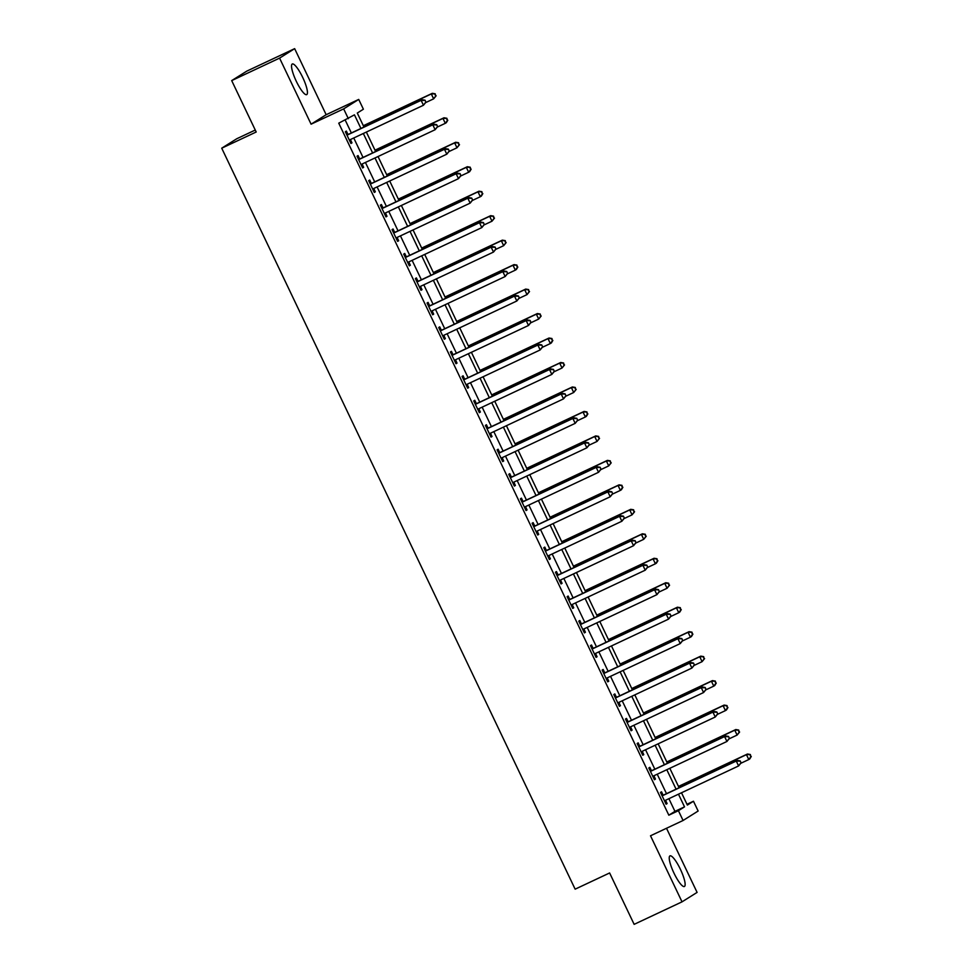 <?xml version="1.0" encoding="UTF-8"?>
<svg xmlns="http://www.w3.org/2000/svg" width="973" height="973" viewBox="0 0 973 973"><rect width="100%" height="100%" fill="white"/><g stroke="black" fill="none" stroke-linecap="round" stroke-linejoin="round"><path stroke-width="1.46" d="M680.358 869.193A16.918 3.722 64.8 0 0 669.996 855.863A16.918 3.722 64.8 0 0 674.009 873.182A16.918 3.722 64.8 0 0 684.384 886.5A16.918 3.722 64.8 0 0 680.358 869.193M302.664 77.329A16.918 3.722 64.8 0 0 292.289 63.999A16.918 3.722 64.8 0 0 296.315 81.318A16.918 3.722 64.8 0 0 306.677 94.636A16.918 3.722 64.8 0 0 302.664 77.329M686.987 804.282L693.469 801.241L698.14 811.02L683.082 820.482L678.412 810.691L684.518 806.86L678.473 794.187M255.267 130.041L236.78 138.738L221.722 148.188L575.14 889.164L609.621 872.963L634.141 924.35L682.024 901.849L697.094 892.399L666.505 828.266M221.722 148.188L256.203 132L231.696 80.601L246.753 71.151L294.649 48.65L279.579 58.112L311.092 124.179L343.664 108.879L358.721 99.428L363.391 109.207L357.286 113.05L363.963 127.037M311.092 124.179L326.162 114.717L294.649 48.65M326.162 114.717L358.721 99.428M231.696 80.601L279.579 58.112M360.934 128.46L354.44 114.838L338.75 123.17L668.828 815.192L674.946 811.36L668.889 798.687M666.493 793.664L657.225 774.216M654.829 769.193L645.549 749.745M643.153 744.722L633.873 725.274M631.477 720.251L622.209 700.803M619.813 695.78L610.533 676.332M608.137 671.309L598.869 651.861M596.461 646.838L587.193 627.39M584.797 622.367L575.517 602.919M573.121 597.896L563.854 578.449M561.445 573.425L552.178 553.978M549.781 548.954L540.501 529.507M538.105 524.483L528.838 505.036M526.429 500.013L517.162 480.565M514.766 475.542L505.486 456.094M503.09 451.071L493.822 431.635M491.414 426.6L482.146 407.164M479.75 402.129L470.47 382.693M468.074 377.658L458.806 358.222M456.41 353.187L447.13 333.751M444.734 328.716L435.454 309.28M433.058 304.245L423.79 284.809M421.394 279.786L412.114 260.338M409.718 255.315L400.438 235.867M398.042 230.844L388.774 211.396M386.378 206.373L377.098 186.925M374.702 181.902L365.422 162.455M363.026 157.431L353.758 137.984M351.362 132.96L345.233 120.129M347.896 134.286L346.376 131.1L345.354 131.744L350.961 143.493L351.971 142.849L350.462 139.662M359.56 158.757L358.052 155.571L357.03 156.215L362.625 167.964L363.647 167.32L362.126 164.133M371.236 183.228L369.716 180.041L368.706 180.686L374.301 192.435L375.323 191.79L373.802 188.604M382.912 207.699L381.392 204.512L380.37 205.157L385.977 216.906L386.986 216.261L385.478 213.075M394.576 232.17L393.056 228.983L392.046 229.628L397.641 241.377L398.662 240.732L397.142 237.546M406.252 256.641L404.732 253.454L403.71 254.099L409.317 265.848L410.338 265.203L408.818 262.017M417.928 281.112L416.408 277.925L415.386 278.57L420.993 290.307L422.002 289.674L420.494 286.488M429.592 305.583L428.071 302.396L427.062 303.041L432.657 314.778L433.678 314.145L432.158 310.959M441.268 330.054L439.747 326.867L438.726 327.512L444.333 339.249L445.354 338.616L443.834 335.43M452.944 354.525L451.423 351.338L450.402 351.983L456.009 363.72L457.018 363.087L455.51 359.901M464.608 378.996L463.087 375.809L462.078 376.454L467.672 388.191L468.694 387.558L467.174 384.371M476.284 403.467L474.763 400.28L473.742 400.925L479.348 412.661L480.37 412.029L478.85 408.842M487.959 427.938L486.439 424.751L485.418 425.396L491.024 437.132L492.034 436.5L490.526 433.313M499.623 452.409L498.103 449.222L497.094 449.867L502.688 461.603L503.71 460.971L502.19 457.784M511.299 476.879L509.779 473.693L508.757 474.325L514.364 486.074L515.386 485.442L513.866 482.255M522.975 501.35L521.455 498.164L520.433 498.796L526.04 510.545L527.05 509.913L525.529 506.726M534.639 525.821L533.119 522.635L532.109 523.267L537.704 535.016L538.726 534.384L537.205 531.197M546.315 550.292L544.795 547.106L543.773 547.738L549.38 559.487L550.402 558.855L548.881 555.668M557.991 574.763L556.471 571.577L555.449 572.209L561.056 583.958L562.066 583.326L560.545 580.139M569.655 599.234L568.135 596.048L567.125 596.68L572.72 608.429L573.742 607.784L572.221 604.61M581.331 623.705L579.811 620.519L578.789 621.151L584.396 632.9L585.418 632.255L583.897 629.081M593.007 648.176L591.487 644.99L590.465 645.622L596.072 657.371L597.081 656.726L595.561 653.552M604.671 672.635L603.151 669.46L602.141 670.093L607.736 681.842L608.757 681.197L607.237 678.023M616.347 697.106L614.827 693.931L613.805 694.564L619.412 706.313L620.433 705.668L618.913 702.494M628.023 721.577L626.503 718.402L625.481 719.035L631.088 730.784L632.097 730.139L630.577 726.953M639.687 746.048L638.166 742.873L637.157 743.506L642.752 755.255L643.773 754.61L642.253 751.424M651.363 770.519L649.842 767.332L648.821 767.977L654.428 779.726L655.449 779.081L653.929 775.895M663.039 794.99L661.518 791.803L660.497 792.448L666.104 804.197L667.113 803.552L665.593 800.365M683.082 820.482L650.511 835.783L682.024 901.849M668.828 815.192L678.412 810.691M348.334 118.67L343.664 108.879M681.501 792.764L687.364 805.072L693.469 801.241M366.359 132.06L375.639 151.508M378.035 156.531L387.303 175.979M389.699 181.002L398.979 200.45M401.375 205.473L410.655 224.921M413.051 229.944L422.318 249.392M424.714 254.415L433.994 273.863M436.391 278.886L445.658 298.334M448.067 303.357L457.334 322.805M459.73 327.828L469.01 347.276M471.406 352.299L480.674 371.747M483.082 376.77L492.35 396.218M494.746 401.241L504.026 420.689M506.422 425.712L515.69 445.16M518.098 450.183L527.366 469.618M529.762 474.654L539.042 494.089M541.438 499.125L550.706 518.56M553.102 523.596L562.382 543.031M564.778 548.067L574.058 567.502M576.454 572.538L585.722 591.973M588.118 597.008L597.398 616.444M599.794 621.467L609.074 640.915M611.47 645.938L620.738 665.386M623.134 670.409L632.414 689.857M634.81 694.88L644.09 714.328M646.486 719.351L655.753 738.799M658.149 743.822L667.429 763.27M669.825 768.293L679.105 787.741M676.077 789.164L666.797 769.716M664.401 764.693L655.133 745.245M652.737 740.222L643.457 720.774M641.061 715.751L631.781 696.303M629.385 691.28L620.117 671.832M617.721 666.809L608.441 647.361M606.045 642.338L596.765 622.89M594.369 617.867L585.101 598.419M582.705 593.396L573.425 573.948M571.029 568.925L561.749 549.477M559.353 544.454L550.086 525.006M547.69 519.983L538.41 500.536M536.014 495.512L526.734 476.077M524.338 471.041L515.07 451.606M512.674 446.571L503.394 427.135M500.998 422.1L491.718 402.664M489.322 397.629L480.054 378.193M477.658 373.158L468.378 353.722M465.982 348.687L456.702 329.251M454.306 324.228L445.038 304.78M442.642 299.757L433.362 280.309M430.966 275.286L421.698 255.838M419.29 250.815L410.022 231.367M407.626 226.344L398.346 206.896M395.95 201.873L386.682 182.425M384.274 177.402L375.006 157.954M372.61 152.931L363.33 133.483M674.946 811.36L684.518 806.86M350.9 143.359L351.971 142.849M362.564 167.83L363.647 167.32M374.24 192.301L375.323 191.79M385.916 216.772L386.986 216.261M397.58 241.243L398.662 240.732M409.256 265.714L410.338 265.203M420.932 290.185L422.002 289.674M432.596 314.656L433.678 314.145M444.272 339.127L445.354 338.616M455.948 363.598L457.018 363.087M467.612 388.069L468.694 387.558M479.288 412.528L480.37 412.029M490.964 436.999L492.034 436.5M502.627 461.47L503.71 460.971M514.303 485.941L515.386 485.442M525.979 510.411L527.05 509.913M537.643 534.882L538.726 534.384M549.319 559.353L550.402 558.855M560.995 583.824L562.066 583.326M572.659 608.295L573.742 607.784M584.335 632.766L585.418 632.255M595.999 657.237L597.081 656.726M607.675 681.708L608.757 681.197M619.351 706.179L620.433 705.668M631.015 730.65L632.097 730.139M642.691 755.121L643.773 754.61M654.367 779.592L655.449 779.081M666.031 804.063L667.113 803.552M425.967 102.153L425.031 100.195L425.967 102.153L423.462 105.242L350.28 139.613A2.165 2.116 -122.1 0 0 349.635 140.088L349.441 140.307M425.554 102.408L423.462 105.242L421.127 100.341L422.148 99.708L348.966 134.079A2.165 2.116 -122.1 0 1 348.188 134.274L346.595 134.347M346.875 134.931L347.166 134.919A2.165 2.116 -122.1 0 0 347.945 134.724L421.127 100.341L424.629 100.45M349.635 140.088L350.657 139.455A2.165 2.116 -122.1 0 0 350.657 139.455L349.587 140.623M425.031 100.195L422.148 99.708M425.712 102.566L433.642 98.845L431.307 93.955L432.328 93.311L363.33 125.724M434.797 94.065L435.734 96.023L435.211 93.809L431.307 93.955L363.391 125.858M436.147 95.768L433.642 98.845L435.734 96.023M432.328 93.311L435.211 93.809M437.631 126.624L436.707 124.666L437.631 126.624L435.138 129.713L361.956 164.084A2.165 2.116 -122.1 0 0 361.311 164.559L361.117 164.778M437.23 126.879L435.138 129.713L432.803 124.812L433.812 124.179L360.642 158.55A2.165 2.116 -122.1 0 1 359.852 158.745L358.271 158.818M358.551 159.402L358.842 159.39A2.165 2.116 -122.1 0 0 359.621 159.195L432.803 124.812L436.293 124.921M362.345 163.902A2.165 2.116 -122.1 0 0 362.321 163.926L361.263 165.094M436.707 124.666L433.812 124.179M449.307 151.095L448.371 149.137L449.307 151.095L446.802 154.184L373.632 188.555A2.165 2.116 -122.1 0 0 372.975 189.03L372.781 189.249M448.906 151.35L446.802 154.184L444.466 149.283L445.488 148.65L372.306 183.021A2.165 2.116 -122.1 0 1 371.528 183.216L369.947 183.289M370.214 183.873L370.506 183.861A2.165 2.116 -122.1 0 0 371.297 183.666L444.466 149.283L447.969 149.392M372.975 189.03L373.997 188.397A2.165 2.116 -122.1 0 0 373.997 188.397L372.939 189.565M448.371 149.137L445.488 148.65M460.983 175.566L460.047 173.608L460.983 175.566L458.478 178.655L385.296 213.026A2.165 2.116 -122.1 0 0 384.651 213.501L384.457 213.719M460.57 175.821L458.478 178.655L456.142 173.753L457.164 173.121L383.982 207.492A2.165 2.116 -122.1 0 1 383.204 207.687L381.611 207.76M381.89 208.344L382.182 208.331A2.165 2.116 -122.1 0 0 382.961 208.137L456.142 173.753L459.645 173.863M384.651 213.501L385.673 212.868A2.165 2.116 -122.1 0 0 385.673 212.868L384.603 214.024M460.047 173.608L457.164 173.121M437.388 127.037L445.306 123.316L442.97 118.426L443.992 117.782L375.006 150.195M446.473 118.536L447.41 120.494L446.875 118.28L442.97 118.426L375.067 150.316M447.811 120.226L446.327 122.683L445.306 123.316L447.41 120.494M443.992 117.782L446.875 118.28M449.052 151.508L456.982 147.787L454.646 142.897L455.668 142.253L386.682 174.666M458.149 143.007L459.074 144.953L458.551 142.739L454.646 142.897L386.743 174.787M459.487 144.697L456.982 147.787L459.074 144.953M455.668 142.253L458.551 142.739M460.728 175.979L468.658 172.257L466.322 167.368L467.332 166.724L398.346 199.137M469.813 167.465L470.75 169.424L470.227 167.21L466.322 167.368L398.407 199.258M471.151 169.168L469.667 171.625L468.658 172.257L470.75 169.424M467.332 166.724L470.227 167.21M472.647 200.037L471.723 198.078L472.647 200.037L470.154 203.126L396.972 237.497A2.165 2.116 -122.1 0 0 396.327 237.971L396.133 238.19M472.246 200.292L470.154 203.126L467.818 198.224L468.828 197.592L395.658 231.963A2.165 2.116 -122.1 0 1 394.868 232.158L393.287 232.231M393.566 232.815L393.858 232.79A2.165 2.116 -122.1 0 0 394.637 232.608L467.818 198.224L471.309 198.334M397.361 237.315A2.165 2.116 -122.1 0 0 397.337 237.339L396.279 238.494M471.723 198.078L468.828 197.592M472.404 200.45L480.321 196.728L477.986 191.839L479.008 191.195L410.022 223.608M481.489 191.936L482.426 193.895L481.89 191.681L477.986 191.839L410.083 223.729M482.827 193.639L481.343 196.096L480.321 196.728L482.426 193.895M479.008 191.195L481.89 191.681M484.323 224.508L483.386 222.549L484.323 224.508L481.817 227.597L408.648 261.968A2.165 2.116 -122.1 0 0 407.991 262.442L407.796 262.661M483.922 224.763L481.817 227.597L479.482 222.695L480.504 222.063L407.322 256.434A2.165 2.116 -122.1 0 1 406.544 256.629L404.963 256.702M405.23 257.286L405.522 257.261A2.165 2.116 -122.1 0 0 406.313 257.067L479.482 222.695L482.985 222.805M407.991 262.442L409.013 261.81A2.165 2.116 -122.1 0 0 409.013 261.81L407.942 262.965M483.386 222.549L480.504 222.063M495.999 248.979L495.062 247.02L495.999 248.979L493.493 252.068L420.312 286.439A2.165 2.116 -122.1 0 0 419.667 286.913L419.472 287.132M495.585 249.234L493.493 252.068L491.158 247.166L492.18 246.534L418.998 280.905A2.165 2.116 -122.1 0 1 418.22 281.1L416.626 281.173M416.906 281.756L417.198 281.732A2.165 2.116 -122.1 0 0 417.976 281.538L491.158 247.166L494.661 247.276M420.701 286.257A2.165 2.116 -122.1 0 0 420.689 286.281L419.618 287.436M495.062 247.02L492.18 246.534M507.663 273.449L506.738 271.491L507.663 273.449L505.169 276.527L431.988 310.91A2.165 2.116 -122.1 0 0 431.343 311.384L431.148 311.603M507.261 273.705L505.169 276.527L502.834 271.637L503.844 271.005L430.674 305.376A2.165 2.116 -122.1 0 1 429.884 305.571L428.302 305.644M428.582 306.227L428.874 306.203A2.165 2.116 -122.1 0 0 429.652 306.009L502.834 271.637L506.325 271.747M431.343 311.384L432.353 310.74A2.165 2.116 -122.1 0 0 432.353 310.74L431.294 311.907M506.738 271.491L503.844 271.005M519.339 297.92L518.402 295.962L519.339 297.92L516.833 300.998L443.652 335.381A2.165 2.116 -122.1 0 0 443.007 335.855L442.812 336.074M518.937 298.176L516.833 300.998L514.498 296.108L515.52 295.476L442.338 329.847A2.165 2.116 -122.1 0 1 441.56 330.042L439.978 330.115M440.246 330.698L440.538 330.674A2.165 2.116 -122.1 0 0 441.328 330.479L514.498 296.108L518.001 296.218M443.007 335.855L444.029 335.211A2.165 2.116 -122.1 0 0 444.029 335.211L442.958 336.378M518.402 295.962L515.52 295.476M531.015 322.391L530.078 320.433L531.015 322.391L528.509 325.469L455.328 359.852A2.165 2.116 -122.1 0 0 454.683 360.326L454.488 360.545M530.601 322.647L528.509 325.469L526.174 320.579L527.196 319.935L454.014 354.318A2.165 2.116 -122.1 0 1 453.236 354.513L451.642 354.586M451.922 355.157L452.214 355.145A2.165 2.116 -122.1 0 0 452.992 354.95L526.174 320.579L529.665 320.689M455.717 359.669A2.165 2.116 -122.1 0 0 455.705 359.682L454.634 360.849M530.078 320.433L527.196 319.935M484.067 224.921L491.997 221.199L489.662 216.31L490.684 215.665L421.698 248.079M493.165 216.407L494.089 218.366L493.566 216.152L489.662 216.31L421.759 248.2M494.503 218.11L491.997 221.199L494.089 218.366M490.684 215.665L493.566 216.152M495.744 249.392L503.673 245.67L501.338 240.781L502.348 240.136L433.362 272.537M504.829 240.878L505.765 242.836L505.242 240.623L501.338 240.781L433.423 272.671M506.167 242.581L503.673 245.67L505.765 242.836M502.348 240.136L505.242 240.623M507.42 273.863L515.337 270.141L513.002 265.252L514.024 264.607L445.038 297.008M516.505 265.349L517.441 267.307L516.906 265.094L513.002 265.252L445.099 297.142M517.843 267.052L516.359 269.497L515.337 270.141L517.441 267.307M514.024 264.607L516.906 265.094M519.083 298.334L527.013 294.612L524.678 289.723L525.7 289.078L456.714 321.479M528.181 289.82L529.105 291.778L528.582 289.565L524.678 289.723L456.775 321.613M529.519 291.523L527.013 294.612L529.105 291.778M525.7 289.078L528.582 289.565M530.759 322.805L538.689 319.083L536.354 314.194L537.364 313.549L468.378 345.95M539.845 314.291L540.781 316.249L540.258 314.036L536.354 314.194L468.439 346.084M541.183 315.994L538.689 319.083L540.781 316.249M537.364 313.549L540.258 314.036M542.679 346.862L541.754 344.904L542.679 346.862L540.185 349.939L467.004 384.323A2.165 2.116 -122.1 0 0 466.359 384.797L466.164 385.016M542.277 347.118L540.185 349.939L537.85 345.05L538.86 344.406L465.69 378.789A2.165 2.116 -122.1 0 1 464.899 378.984L463.318 379.056M463.598 379.628L463.89 379.616A2.165 2.116 -122.1 0 0 464.668 379.421L537.85 345.05L541.341 345.16M467.393 384.14A2.165 2.116 -122.1 0 0 467.368 384.153L466.31 385.32M541.754 344.904L538.86 344.406M542.435 347.276L550.353 343.554L548.018 338.653L549.04 338.02L480.054 370.421M551.521 338.762L552.457 340.72L551.922 338.507L548.018 338.653L480.115 370.555M552.859 340.465L551.375 342.91L550.353 343.554L552.457 340.72M549.04 338.02L551.922 338.507M554.355 371.333L553.418 369.375L554.355 371.333L551.849 374.41L478.667 408.794A2.165 2.116 -122.1 0 0 478.023 409.268L477.828 409.475M553.953 371.589L551.849 374.41L549.514 369.521L550.536 368.876L477.354 403.26A2.165 2.116 -122.1 0 1 476.575 403.454L474.994 403.527M475.262 404.099L475.554 404.087A2.165 2.116 -122.1 0 0 476.344 403.892L549.514 369.521L553.017 369.631M479.069 408.611A2.165 2.116 -122.1 0 0 479.044 408.624L477.974 409.791M553.418 369.375L550.536 368.876M554.099 371.747L562.029 368.025L559.694 363.124L560.716 362.491L491.718 394.892M563.197 363.233L564.121 365.191L563.598 362.978L559.694 363.124L491.791 395.026M564.535 364.936L562.029 368.025L564.121 365.191M560.716 362.491L563.598 362.978M566.031 395.804L565.094 393.846L566.031 395.804L563.525 398.881L490.343 433.265A2.165 2.116 -122.1 0 0 489.699 433.739L489.504 433.946M565.617 396.06L563.525 398.881L561.19 393.992L562.212 393.347L489.03 427.731A2.165 2.116 -122.1 0 1 488.251 427.925L486.658 427.998M486.938 428.57L487.23 428.558A2.165 2.116 -122.1 0 0 488.008 428.363L561.19 393.992L564.681 394.101M490.733 433.082A2.165 2.116 -122.1 0 0 490.72 433.094L489.65 434.262M565.094 393.846L562.212 393.347M565.775 396.218L573.705 392.496L571.37 387.595L572.379 386.962L503.394 419.363M574.861 387.704L575.797 389.662L575.274 387.449L571.37 387.595L503.455 419.497M576.198 389.407L573.705 392.496L575.797 389.662M572.379 386.962L575.274 387.449M577.694 420.275L576.77 418.317L577.694 420.275L575.201 423.352L502.019 457.736A2.165 2.116 -122.1 0 0 501.375 458.21L501.168 458.417M577.293 420.531L575.201 423.352L572.866 418.463L573.875 417.818L500.706 452.202A2.165 2.116 -122.1 0 1 499.915 452.396L498.334 452.469M498.614 453.041L498.906 453.029A2.165 2.116 -122.1 0 0 499.684 452.834L572.866 418.463L576.357 418.572M502.409 457.553A2.165 2.116 -122.1 0 0 502.384 457.565L501.326 458.733M576.77 418.317L573.875 417.818M577.451 420.689L585.369 416.967L583.034 412.066L584.055 411.433L515.07 443.834M586.537 412.175L587.473 414.133L586.938 411.92L583.034 412.066L515.131 443.968M587.874 413.878L586.391 416.322L585.369 416.967L587.473 414.133M584.055 411.433L586.938 411.92M589.37 444.746L588.434 442.788L589.37 444.746L586.865 447.823L513.683 482.207A2.165 2.116 -122.1 0 0 513.039 482.681L512.844 482.888M588.969 445.002L586.865 447.823L584.53 442.934L585.551 442.289L512.37 476.673A2.165 2.116 -122.1 0 1 511.591 476.867L510.01 476.94M510.278 477.512L510.57 477.5A2.165 2.116 -122.1 0 0 511.36 477.305L584.53 442.934L588.033 443.043M514.072 482.012A2.165 2.116 -122.1 0 0 514.06 482.036L512.99 483.204M588.434 442.788L585.551 442.289M589.115 445.16L597.045 441.438L594.71 436.536L595.731 435.904L526.734 468.305M598.2 436.646L599.137 438.604L598.614 436.391L594.71 436.536L526.807 468.439M599.55 438.349L597.045 441.438L599.137 438.604M595.731 435.904L598.614 436.391M601.046 469.217L600.11 467.259L601.046 469.217L598.541 472.294L525.359 506.678A2.165 2.116 -122.1 0 0 524.715 507.152L524.52 507.359M600.633 469.473L598.541 472.294L596.206 467.405L597.227 466.76L524.046 501.144A2.165 2.116 -122.1 0 1 523.255 501.338L521.674 501.411M521.954 501.983L522.246 501.971A2.165 2.116 -122.1 0 0 523.024 501.776L596.206 467.405L599.696 467.514M524.715 507.152L525.736 506.507A2.165 2.116 -122.1 0 0 525.736 506.507L524.666 507.675M600.11 467.259L597.227 466.76M600.791 469.631L608.721 465.909L606.386 461.007L607.395 460.375L538.41 492.776M609.876 461.117L610.813 463.075L610.29 460.861L606.386 461.007L538.47 492.91M611.214 462.82L608.721 465.909L610.813 463.075M607.395 460.375L610.29 460.861M612.71 493.676L611.786 491.73L612.71 493.676L610.217 496.765L537.035 531.136A2.165 2.116 -122.1 0 0 536.391 531.623L536.184 531.83M612.309 493.943L610.217 496.765L607.882 491.876L608.891 491.231L535.709 525.615A2.165 2.116 -122.1 0 1 534.931 525.809L533.35 525.882M533.63 526.454L533.909 526.442A2.165 2.116 -122.1 0 0 534.7 526.247L607.882 491.876L611.372 491.985M536.391 531.623L537.4 530.978A2.165 2.116 -122.1 0 0 537.4 530.978L536.342 532.146M611.786 491.73L608.891 491.231M624.386 518.147L623.45 516.189L624.386 518.147L621.881 521.236L548.699 555.607A2.165 2.116 -122.1 0 0 548.054 556.094L547.86 556.301M623.985 518.402L621.881 521.236L619.546 516.347L620.567 515.702L547.385 550.073A2.165 2.116 -122.1 0 1 546.607 550.268L545.026 550.353M545.294 550.925L545.585 550.913A2.165 2.116 -122.1 0 0 546.364 550.718L619.546 516.347L623.048 516.456M549.088 555.425A2.165 2.116 -122.1 0 0 549.076 555.449L548.006 556.617M623.45 516.189L620.567 515.702M636.062 542.618L635.126 540.66L636.062 542.618L633.557 545.707L560.375 580.078A2.165 2.116 -122.1 0 0 559.73 580.565L559.536 580.772M635.649 542.873L633.557 545.707L631.222 540.818L632.243 540.173L559.061 574.544A2.165 2.116 -122.1 0 1 558.271 574.739L556.69 574.824M556.97 575.396L557.261 575.384A2.165 2.116 -122.1 0 0 558.04 575.189L631.222 540.818L634.712 540.915M559.73 580.565L560.74 579.92A2.165 2.116 -122.1 0 0 560.74 579.92L559.682 581.088M635.126 540.66L632.243 540.173M647.726 567.089L646.802 565.131L647.726 567.089L645.233 570.178L572.051 604.549A2.165 2.116 -122.1 0 0 571.394 605.036L571.2 605.242M647.325 567.344L645.233 570.178L642.898 565.289L643.907 564.644L570.725 599.015A2.165 2.116 -122.1 0 1 569.947 599.21L568.366 599.295M568.646 599.867L568.925 599.855A2.165 2.116 -122.1 0 0 569.716 599.66L642.898 565.289L646.388 565.386M572.44 604.367A2.165 2.116 -122.1 0 0 572.416 604.391L571.358 605.559M646.802 565.131L643.907 564.644M659.402 591.56L658.466 589.602L659.402 591.56L656.897 594.649L583.715 629.02A2.165 2.116 -122.1 0 0 583.07 629.507L582.876 629.713M659.001 591.815L656.897 594.649L654.561 589.76L655.583 589.115L582.401 623.486A2.165 2.116 -122.1 0 1 581.623 623.681L580.042 623.766M580.309 624.338L580.601 624.325A2.165 2.116 -122.1 0 0 581.38 624.131L654.561 589.76L658.064 589.857M583.07 629.507L584.092 628.862A2.165 2.116 -122.1 0 0 584.092 628.862L583.022 630.03M658.466 589.602L655.583 589.115M671.078 616.031L670.142 614.072L671.078 616.031L668.573 619.12L595.391 653.491A2.165 2.116 -122.1 0 0 594.746 653.978L594.552 654.184M670.665 616.286L668.573 619.12L666.237 614.231L667.259 613.586L594.077 647.957A2.165 2.116 -122.1 0 1 593.287 648.152L591.706 648.237M591.985 648.809L592.277 648.796A2.165 2.116 -122.1 0 0 593.056 648.602L666.237 614.231L669.728 614.328M594.746 653.978L595.756 653.333A2.165 2.116 -122.1 0 0 595.756 653.333L594.698 654.501M670.142 614.072L667.259 613.586M682.742 640.502L681.818 638.543L682.742 640.502L680.249 643.591L607.067 677.962A2.165 2.116 -122.1 0 0 606.41 678.449L606.215 678.655M682.341 640.757L680.249 643.591L677.913 638.702L678.923 638.057L605.741 672.428A2.165 2.116 -122.1 0 1 604.963 672.623L603.382 672.708M603.661 673.28L603.941 673.267A2.165 2.116 -122.1 0 0 604.732 673.073L677.913 638.702L681.404 638.799M607.456 677.78A2.165 2.116 -122.1 0 0 607.432 677.804L606.374 678.972M681.818 638.543L678.923 638.057M694.418 664.973L693.481 663.014L694.418 664.973L691.912 668.062L618.731 702.433A2.165 2.116 -122.1 0 0 618.086 702.907L617.891 703.126M694.004 665.228L691.912 668.062L689.577 663.172L690.599 662.528L617.417 696.899A2.165 2.116 -122.1 0 1 616.639 697.094L615.058 697.179M615.325 697.75L615.617 697.738A2.165 2.116 -122.1 0 0 616.396 697.544L689.577 663.172L693.08 663.27M618.086 702.907L619.108 702.275A2.165 2.116 -122.1 0 0 619.108 702.275L618.037 703.443M693.481 663.014L690.599 662.528M706.094 689.443L705.157 687.485L706.094 689.443L703.588 692.533L630.407 726.904A2.165 2.116 -122.1 0 0 629.762 727.378L629.567 727.597M705.68 689.699L703.588 692.533L701.253 687.643L702.275 686.999L629.093 721.37A2.165 2.116 -122.1 0 1 628.303 721.565L626.721 721.65M627.001 722.221L627.293 722.209A2.165 2.116 -122.1 0 0 628.072 722.015L701.253 687.643L704.744 687.741M630.796 726.722A2.165 2.116 -122.1 0 0 630.772 726.746L629.713 727.913M705.157 687.485L702.275 686.999M717.758 713.914L716.821 711.956L717.758 713.914L715.264 717.004L642.083 751.375A2.165 2.116 -122.1 0 0 641.426 751.849L641.231 752.068M717.356 714.17L715.264 717.004L712.929 712.102L713.939 711.47L640.757 745.841A2.165 2.116 -122.1 0 1 639.979 746.036L638.397 746.121M638.677 746.692L638.957 746.68A2.165 2.116 -122.1 0 0 639.748 746.486L712.929 712.102L716.42 712.212M642.472 751.192A2.165 2.116 -122.1 0 0 642.448 751.217L641.389 752.384M716.821 711.956L713.939 711.47M729.434 738.385L728.497 736.427L729.434 738.385L726.928 741.475L653.747 775.846A2.165 2.116 -122.1 0 0 653.102 776.32L652.907 776.539M729.02 738.641L726.928 741.475L724.593 736.573L725.615 735.941L652.433 770.312A2.165 2.116 -122.1 0 1 651.655 770.507L650.073 770.592M650.341 771.163L650.633 771.151A2.165 2.116 -122.1 0 0 651.411 770.957L724.593 736.573L728.096 736.683M654.136 775.663A2.165 2.116 -122.1 0 0 654.124 775.688L653.053 776.855M728.497 736.427L725.615 735.941M741.11 762.856L740.173 760.898L741.11 762.856L738.604 765.946L665.423 800.317A2.165 2.116 -122.1 0 0 664.778 800.791L664.583 801.01M740.696 763.112L738.604 765.946L736.269 761.044L737.291 760.412L664.109 794.783A2.165 2.116 -122.1 0 1 663.318 794.977L661.737 795.05M662.017 795.634L662.309 795.622A2.165 2.116 -122.1 0 0 663.087 795.428L736.269 761.044L739.76 761.154M665.812 800.134A2.165 2.116 -122.1 0 0 665.787 800.159L664.729 801.326M740.173 760.898L737.291 760.412M612.467 494.102L620.385 490.38L618.05 485.478L619.071 484.846L550.086 517.247M621.552 485.588L622.489 487.546L621.954 485.332L618.05 485.478L550.146 517.381M622.89 487.291L621.406 489.735L620.385 490.38L622.489 487.546M619.071 484.846L621.954 485.332M624.131 518.573L632.061 514.851L629.726 509.949L630.747 509.317L561.749 541.718M633.216 510.059L634.153 512.017L633.63 509.803L629.726 509.949L561.822 541.852M634.566 511.762L632.061 514.851L634.153 512.017M630.747 509.317L633.63 509.803M635.807 543.043L643.737 539.322L641.402 534.42L642.411 533.788L573.425 566.189M644.892 534.53L645.829 536.488L645.306 534.274L641.402 534.42L573.486 566.322M646.23 536.232L643.737 539.322L645.829 536.488M642.411 533.788L645.306 534.274M647.471 567.514L655.401 563.793L653.065 558.891L654.087 558.259L585.101 590.66M656.568 559.001L657.505 560.959L656.97 558.745L653.065 558.891L585.162 590.793M657.906 560.703L656.422 563.148L655.401 563.793L657.505 560.959M654.087 558.259L656.97 558.745M659.147 591.985L667.077 588.264L664.741 583.362L665.763 582.73L596.765 615.131M668.232 583.472L669.169 585.43L668.646 583.216L664.741 583.362L596.838 615.264M669.582 585.174L667.077 588.264L669.169 585.43M665.763 582.73L668.646 583.216M670.823 616.456L678.753 612.722L676.417 607.833L677.427 607.201L608.441 639.602M679.908 607.943L680.845 609.901L680.322 607.687L676.417 607.833L608.502 639.735M681.246 609.645L679.762 612.09L678.753 612.722L680.845 609.901M677.427 607.201L680.322 607.687M682.487 640.927L690.416 637.193L688.081 632.304L689.103 631.659L620.117 664.072M691.584 632.414L692.521 634.372L691.985 632.158L688.081 632.304L620.178 664.206M692.922 634.116L691.438 636.561L690.416 637.193L692.521 634.372M689.103 631.659L691.985 632.158M694.163 665.398L702.092 661.664L699.757 656.775L700.779 656.13L631.781 688.543M703.248 656.884L704.184 658.843L703.661 656.629L699.757 656.775L631.854 688.677M704.598 658.587L702.092 661.664L704.184 658.843M700.779 656.13L703.661 656.629M705.839 689.869L713.768 686.135L711.433 681.246L712.443 680.601L643.457 713.014M714.924 681.355L715.86 683.314L715.337 681.1L711.433 681.246L643.518 713.148M716.262 683.058L714.778 685.503L713.768 686.135L715.86 683.314M712.443 680.601L715.337 681.1M717.502 714.34L725.432 710.606L723.097 705.717L724.119 705.072L655.133 737.485M726.6 705.826L727.536 707.785L727.001 705.571L723.097 705.717L655.194 737.619M727.938 707.529L726.454 709.974L725.432 710.606L727.536 707.785M724.119 705.072L727.001 705.571M729.178 738.799L737.108 735.077L734.773 730.188L735.795 729.543L666.797 761.956M738.264 730.297L739.2 732.255L738.677 730.042L734.773 730.188L666.87 762.09M739.614 732L737.108 735.077L739.2 732.255M735.795 729.543L738.677 730.042M740.854 763.27L748.784 759.548L746.449 754.659L747.459 754.014L678.473 786.427M749.94 754.768L750.876 756.726L750.353 754.513L746.449 754.659L678.534 786.561M751.278 756.471L749.794 758.916L748.784 759.548L750.876 756.726M747.459 754.014L750.353 754.513M347.166 134.919L348.188 134.274M347.945 134.724L348.966 134.079M358.842 159.39L359.852 158.745M359.621 159.195L360.642 158.55M361.311 164.559L362.321 163.926M370.506 183.861L371.528 183.216M371.297 183.666L372.306 183.021M382.182 208.331L383.204 207.687M382.961 208.137L383.982 207.492M393.858 232.79L394.868 232.158M394.637 232.608L395.658 231.963M396.327 237.971L397.337 237.339M405.522 257.261L406.544 256.629M406.313 257.067L407.322 256.434M417.198 281.732L418.22 281.1M417.976 281.538L418.998 280.905M419.667 286.913L420.689 286.281M428.874 306.203L429.884 305.571M429.652 306.009L430.674 305.376M440.538 330.674L441.56 330.042M441.328 330.479L442.338 329.847M452.214 355.145L453.236 354.513M452.992 354.95L454.014 354.318M454.683 360.326L455.705 359.682M463.89 379.616L464.899 378.984M464.668 379.421L465.69 378.789M466.359 384.797L467.368 384.153M475.554 404.087L476.575 403.454M476.344 403.892L477.354 403.26M478.023 409.268L479.044 408.624M487.23 428.558L488.251 427.925M488.008 428.363L489.03 427.731M489.699 433.739L490.72 433.094M498.906 453.029L499.915 452.396M499.684 452.834L500.706 452.202M501.375 458.21L502.384 457.565M510.57 477.5L511.591 476.867M511.36 477.305L512.37 476.673M513.039 482.681L514.06 482.036M522.246 501.971L523.255 501.338M523.024 501.776L524.046 501.144M533.909 526.442L534.931 525.809M534.7 526.247L535.709 525.615M545.585 550.913L546.607 550.268M546.364 550.718L547.385 550.073M548.054 556.094L549.076 555.449M557.261 575.384L558.271 574.739M558.04 575.189L559.061 574.544M568.925 599.855L569.947 599.21M569.716 599.66L570.725 599.015M571.394 605.036L572.416 604.391M580.601 624.325L581.623 623.681M581.38 624.131L582.401 623.486M592.277 648.796L593.287 648.152M593.056 648.602L594.077 647.957M603.941 673.267L604.963 672.623M604.732 673.073L605.741 672.428M606.41 678.449L607.432 677.804M615.617 697.738L616.639 697.094M616.396 697.544L617.417 696.899M627.293 722.209L628.303 721.565M628.072 722.015L629.093 721.37M629.762 727.378L630.772 726.746M638.957 746.68L639.979 746.036M639.748 746.486L640.757 745.841M641.426 751.849L642.448 751.217M650.633 771.151L651.655 770.507M651.411 770.957L652.433 770.312M653.102 776.32L654.124 775.688M662.309 795.622L663.318 794.977M663.087 795.428L664.109 794.783M664.778 800.791L665.787 800.159"/></g></svg>
